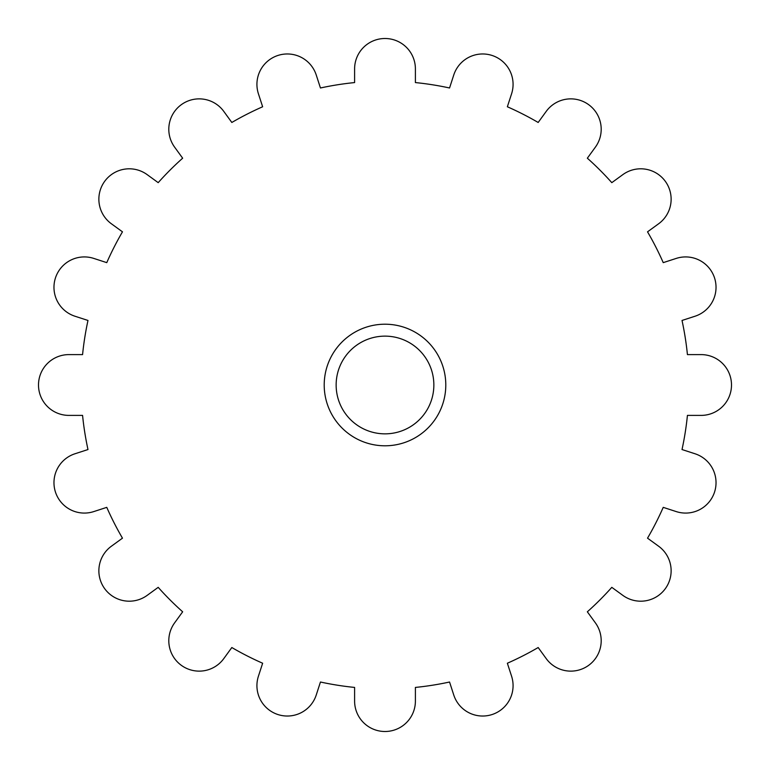 <?xml version="1.0" encoding="UTF-8"?>
<svg xmlns="http://www.w3.org/2000/svg" width="770" height="770" viewBox="0 0 770 770"><rect width="100%" height="100%" fill="white"/><g stroke="black" fill="none" stroke-linecap="round" stroke-linejoin="round"><path stroke-width="1.16" d="M687.427 415.396L701.104 415.396A30.396 30.396 0 0 0 731.5 385A30.396 30.396 0 0 0 701.104 354.604L687.427 354.604A303.948 303.948 0 0 0 682.018 320.455L695.031 316.229A30.396 30.396 0 0 0 714.541 277.922A30.396 30.396 0 0 0 676.243 258.412L663.23 262.637A303.948 303.948 0 0 0 647.532 231.828L658.6 223.791A30.396 30.396 0 0 0 665.328 181.335A30.396 30.396 0 0 0 622.872 174.607L611.803 182.654A303.948 303.948 0 0 0 587.346 158.197L595.393 147.128A30.396 30.396 0 0 0 588.665 104.672A30.396 30.396 0 0 0 546.209 111.4L538.172 122.468A303.948 303.948 0 0 0 507.363 106.77L511.588 93.757A30.396 30.396 0 0 0 492.078 55.459A30.396 30.396 0 0 0 453.771 74.969L449.545 87.982A303.948 303.948 0 0 0 415.396 82.573L415.396 68.896A30.396 30.396 0 0 0 385 38.5A30.396 30.396 0 0 0 354.604 68.896L354.604 82.573A303.948 303.948 0 0 0 320.455 87.982L316.229 74.969A30.396 30.396 0 0 0 277.922 55.459A30.396 30.396 0 0 0 258.412 93.757L262.637 106.77A303.948 303.948 0 0 0 231.828 122.468L223.791 111.4A30.396 30.396 0 0 0 181.335 104.672A30.396 30.396 0 0 0 174.607 147.128L182.654 158.197A303.948 303.948 0 0 0 158.197 182.654L147.128 174.607A30.396 30.396 0 0 0 104.672 181.335A30.396 30.396 0 0 0 111.4 223.791L122.468 231.828A303.948 303.948 0 0 0 106.77 262.637L93.757 258.412A30.396 30.396 0 0 0 55.459 277.922A30.396 30.396 0 0 0 74.969 316.229L87.982 320.455A303.948 303.948 0 0 0 82.573 354.604L68.896 354.604A30.396 30.396 0 0 0 38.5 385A30.396 30.396 0 0 0 68.896 415.396L82.573 415.396A303.948 303.948 0 0 0 87.982 449.545L74.969 453.771A30.396 30.396 0 0 0 55.459 492.078A30.396 30.396 0 0 0 93.757 511.588L106.77 507.363A303.948 303.948 0 0 0 122.468 538.172L111.4 546.209A30.396 30.396 0 0 0 104.672 588.665A30.396 30.396 0 0 0 147.128 595.393L158.197 587.346A303.948 303.948 0 0 0 182.654 611.803L174.607 622.872A30.396 30.396 0 0 0 181.335 665.328A30.396 30.396 0 0 0 223.791 658.6L231.828 647.532A303.948 303.948 0 0 0 262.637 663.23L258.412 676.243A30.396 30.396 0 0 0 277.922 714.541A30.396 30.396 0 0 0 316.229 695.031L320.455 682.018A303.948 303.948 0 0 0 354.604 687.427L354.604 701.104A30.396 30.396 0 0 0 385 731.5A30.396 30.396 0 0 0 415.396 701.104L415.396 687.427A303.948 303.948 0 0 0 449.545 682.018L453.771 695.031A30.396 30.396 0 0 0 492.078 714.541A30.396 30.396 0 0 0 511.588 676.243L507.363 663.23A303.948 303.948 0 0 0 538.172 647.532L546.209 658.6A30.396 30.396 0 0 0 588.665 665.328A30.396 30.396 0 0 0 595.393 622.872L587.346 611.803A303.948 303.948 0 0 0 611.803 587.346L622.872 595.393A30.396 30.396 0 0 0 665.328 588.665A30.396 30.396 0 0 0 658.6 546.209L647.532 538.172A303.948 303.948 0 0 0 663.23 507.363L676.243 511.588A30.396 30.396 0 0 0 714.541 492.078A30.396 30.396 0 0 0 695.031 453.771L682.018 449.545A303.948 303.948 0 0 0 687.427 415.396M385 336.134A48.866 48.866 0 0 1 427.311 409.428A48.866 48.866 0 0 1 342.689 409.428A48.866 48.866 0 0 1 385 336.134M385 324.208A60.791 60.791 0 0 1 437.649 415.396A60.791 60.791 0 0 1 332.351 415.396A60.791 60.791 0 0 1 385 324.208"/></g></svg>
